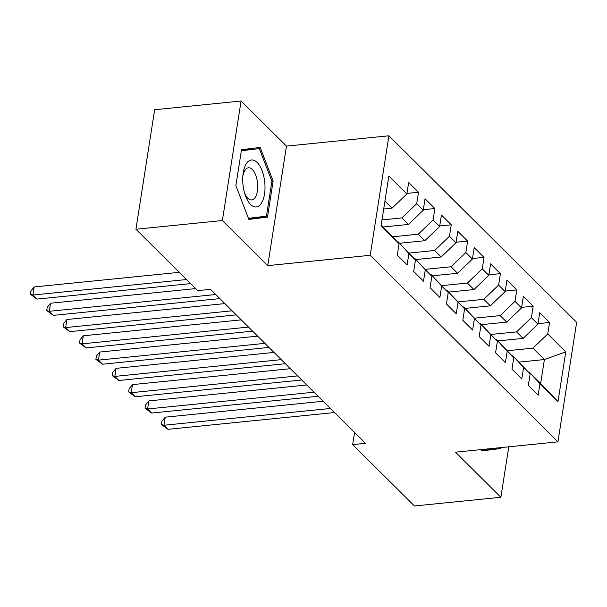 <?xml version="1.0" encoding="UTF-8"?>
<svg xmlns="http://www.w3.org/2000/svg" width="607" height="607" viewBox="0 0 607 607"><rect width="100%" height="100%" fill="white"/><g stroke="black" fill="none" stroke-linecap="round" stroke-linejoin="round"><path stroke-width="0.91" d="M241.085 101.02L222.374 220.538L267.748 265.623L286.466 146.112L241.085 101.02L154.656 109.73L135.938 229.249L197.7 290.616L210.508 289.327L365.482 443.322L352.675 444.612L414.437 505.98L500.874 497.27L508.772 446.805M286.466 146.112L388.905 135.786L576.65 322.34L557.932 441.85L370.194 255.304L388.905 135.786M519.16 362.091L544.403 359.549L565.777 351.848L547.757 333.941L549.555 322.476L539.729 312.711L537.931 324.176L531.375 317.666L533.174 306.201L523.34 296.428L521.55 307.901L514.994 301.391L516.792 289.918L506.959 280.153L505.168 291.618L498.613 285.108L500.411 273.643L490.577 263.878L488.787 275.343L482.231 268.833L484.029 257.36L474.196 247.595L472.398 259.06L465.85 252.55L467.64 241.085L457.815 231.32L456.016 242.785L449.468 236.275L451.259 224.81L441.433 215.037L439.635 226.51L433.087 219.992L434.878 208.527L425.052 198.762L423.254 210.227L416.698 203.717L418.496 192.252L408.67 182.479L406.872 193.952L392.046 208.163L384.929 201.092M565.777 351.848L557.992 401.591L539.972 383.692L529.19 372.061L528.477 372.129M406.872 193.952L388.852 176.045L381.059 225.789L399.08 243.695L397.289 255.16L407.115 264.925L408.913 253.46L415.461 259.971L413.671 271.443L423.496 281.208L425.295 269.743L431.85 276.253L430.052 287.718L439.878 297.483L441.676 286.018L448.232 292.528L446.433 303.993L456.259 313.766L458.057 302.294L464.613 308.811L462.815 320.276L472.648 330.041L474.439 318.576L480.994 325.086L479.196 336.551L489.03 346.324L490.82 334.852L497.376 341.362L495.578 352.834L505.411 362.599L507.209 351.134L513.757 357.644L511.967 369.109L521.792 378.874L523.591 367.41L530.139 373.92L528.348 385.392L538.174 395.157L539.972 383.692M381.978 219.931L401.872 217.928L408.428 224.438L383.184 226.98M416.698 203.717L401.872 217.928M423.254 210.227L408.428 224.438M381.188 224.992L399.08 243.695M392.676 236.783L418.253 234.203L424.809 240.721L399.565 243.263M433.087 219.992L418.253 234.203M439.635 226.51L424.809 240.721M408.913 253.46L398.131 241.829L397.418 241.905M398.131 241.829L415.461 259.971M409.057 253.066L434.635 250.486L441.19 256.996L415.954 259.538M449.468 236.275L434.635 250.486M456.016 242.785L441.19 256.996M425.295 269.743L414.513 258.112L413.799 258.18M414.513 258.112L431.85 276.253M425.439 269.341L451.016 266.761L457.572 273.271L432.336 275.821M465.85 252.55L451.016 266.761M472.398 259.06L457.572 273.271M441.676 286.018L430.894 274.387L430.188 274.463M430.894 274.387L448.232 292.528M441.82 285.616L467.405 283.044L473.953 289.554L448.717 292.096M482.231 268.833L467.405 283.044M488.787 275.343L473.953 289.554M458.057 302.294L447.276 290.67L446.57 290.738M447.276 290.67L464.613 308.811M458.209 301.899L483.787 299.319L490.335 305.829L465.099 308.379M498.613 285.108L483.787 299.319M505.168 291.618L490.335 305.829M474.439 318.576L463.657 306.945L462.951 307.013M463.657 306.945L480.994 325.086M474.591 318.174L500.168 315.602L506.724 322.112L481.48 324.654M514.994 301.391L500.168 315.602M521.55 307.901L506.724 322.112M490.82 334.852L480.038 323.22L479.333 323.296M480.038 323.22L497.376 341.362M490.972 334.457L516.549 331.877L523.105 338.387L497.861 340.929M531.375 317.666L516.549 331.877M537.931 324.176L523.105 338.387M507.209 351.134L496.427 339.503L495.714 339.571M496.427 339.503L513.757 357.644M507.353 350.732L532.931 348.152L544.403 359.549L540.655 383.457L529.19 372.061M547.757 333.941L532.931 348.152M523.591 367.41L512.809 355.778L512.096 355.854M512.809 355.778L530.139 373.92M222.374 220.538L135.938 229.249M557.932 441.85L455.493 452.177L500.874 497.27M267.748 265.623L370.194 255.304M354.579 432.48L352.675 444.612M383.692 209.005L392.046 208.163M557.992 401.591L540.655 383.457M481.321 449.575L481.821 450.88L500.449 448.588L500.6 447.632M267.49 217.109L273.127 181.114L260.137 147.41L241.51 149.701L235.873 185.689L248.862 219.4L267.49 217.109L254.045 218.467L254.174 217.632M549.555 322.476L538.014 323.637M533.174 306.201L521.633 307.362M516.792 289.918L505.252 291.087M500.411 273.643L488.87 274.804M484.029 257.36L472.489 258.529M467.64 241.085L456.1 242.246M451.259 224.81L439.718 225.971M434.878 208.527L423.337 209.688M418.496 192.252L406.956 193.413M481.715 450.591L487.004 449.946L487.133 449.112M487.004 449.946L500.449 448.588M247.102 149.83L246.799 149.049M248.756 219.112L254.045 218.467M271.906 181.243L273.127 181.114M323.152 401.257L165.225 417.176L163.966 425.249L330.413 408.473M168.056 429.324L161.409 424.468L163.966 425.249L168.056 429.324L334.51 412.548M161.409 424.468L161.917 421.243L165.225 417.176M306.77 384.982L148.844 400.901L147.577 408.974L314.031 392.198M151.674 413.041L145.027 408.192L147.577 408.974L151.674 413.041L318.129 396.265M145.027 408.192L145.536 404.96L148.844 400.901M290.389 368.699L132.463 384.618L131.195 392.699L297.65 375.915M135.293 396.766L128.646 391.91L131.195 392.699L135.293 396.766L301.747 379.99M128.646 391.91L129.147 388.685L132.463 384.618M492.793 448.414L481.412 449.817M242.997 184.801A23.605 10.949 84.2 0 0 244.985 194.377A23.605 10.949 84.2 0 0 258.574 206.13A23.605 10.949 84.2 0 0 264.728 182.138A23.605 10.949 84.2 0 0 253.847 160.278A23.605 10.949 84.2 0 0 242.99 174.55A23.605 10.949 84.2 0 0 242.997 184.801M244.477 192.669A16.161 7.496 84.2 0 0 251.693 199.931A16.161 7.496 84.2 0 0 257.512 182.935A16.161 7.496 84.2 0 0 248.453 167.775A16.161 7.496 84.2 0 0 242.83 176.326M241.381 150.513L259.326 148.594L271.906 181.25L266.45 216.13L248.453 218.338M241.336 150.802L259.326 148.594M274.007 352.424L116.081 368.343L114.814 376.416L281.269 359.64M118.911 380.483L112.265 375.634L114.814 376.416L118.911 380.483L285.366 363.707M112.265 375.634L112.765 372.402L116.081 368.343M257.626 336.149L99.7 352.06L98.433 360.141L264.887 343.365M102.53 364.208L95.883 359.359L98.433 360.141L102.53 364.208L268.984 347.432M95.883 359.359L96.384 356.127L99.7 352.06M241.245 319.866L83.318 335.785L82.051 343.858L248.506 327.082M86.148 347.932L79.494 343.076L82.051 343.858L86.148 347.932L252.595 331.156M79.494 343.076L80.003 339.844L83.318 335.785M224.856 303.591L66.929 319.51L65.67 327.583L232.124 310.807M69.767 331.65L63.113 326.801L65.67 327.583L69.767 331.65L236.214 314.874M63.113 326.801L63.621 323.569L66.929 319.51M195.674 288.598L50.548 303.227L49.288 311.3L215.735 294.524M53.378 315.374L46.731 310.518L49.288 311.3L53.378 315.374L219.833 298.598M46.731 310.518L47.24 307.294L50.548 303.227M179.293 272.323L34.167 286.952L32.907 295.025L186.554 279.539M36.997 299.092L30.35 294.243L32.907 295.025L36.997 299.092L190.644 283.606M30.35 294.243L30.858 291.011L34.167 286.952"/></g></svg>

